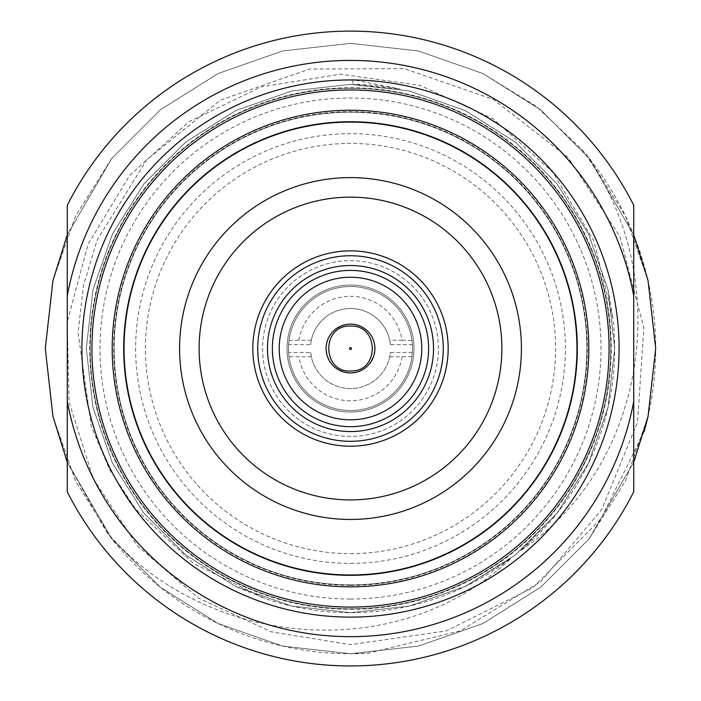 <?xml version="1.0" encoding="UTF-8"?>
<svg xmlns="http://www.w3.org/2000/svg" width="701" height="701" viewBox="0 0 701 701"><rect width="100%" height="100%" fill="white"/><g stroke="black" fill="none" stroke-linecap="round" stroke-linejoin="round"><path stroke-width="0.53" stroke-dasharray="3.5 2.63" d="M412.398 344.629A62.021 62.021 0 0 1 412.398 352.445L411.986 356.643A62.021 62.021 0 0 1 350.5 410.549A62.021 62.021 0 0 1 296.795 317.527A62.021 62.021 0 0 1 404.205 317.527A62.021 62.021 0 0 1 350.5 410.549A62.021 62.021 0 0 1 289.014 356.643L288.602 352.445A62.021 62.021 0 0 1 288.602 344.629L289.014 340.423A62.021 62.021 0 0 1 411.986 340.423L412.398 344.629L390.352 344.629A40.045 40.045 0 0 0 310.648 344.629L288.602 344.629M287.016 348.537A63.484 63.484 0 0 0 350.5 412.022A63.484 63.484 0 0 0 413.984 348.537A63.484 63.484 0 0 0 350.5 285.053A63.484 63.484 0 0 0 287.016 348.537M412.398 352.445L390.352 352.445A40.045 40.045 0 0 1 310.648 352.445L288.602 352.445M310.648 352.445L311.332 356.844A40.045 40.045 0 0 0 389.668 356.844L390.352 352.445M411.986 356.643L389.668 356.844M402.085 356.844A52.251 52.251 0 0 1 298.915 356.844L289.014 356.643M311.332 356.844L298.915 356.844M390.352 344.629L389.668 340.23A40.045 40.045 0 0 0 311.332 340.23L310.648 344.629M311.332 340.23L298.915 340.23A52.251 52.251 0 0 1 402.085 340.23L389.668 340.23M402.085 340.23L411.986 340.423M289.014 340.423L298.915 340.23M413.984 348.537A63.484 63.484 0 0 0 318.762 293.561A63.484 63.484 0 0 0 318.762 403.513A63.484 63.484 0 0 0 413.984 348.537M350.5 553.632A205.095 205.095 0 0 0 528.125 245.99A205.095 205.095 0 0 0 172.875 245.99A205.095 205.095 0 0 0 350.5 553.632M350.5 563.402A214.865 214.865 0 0 0 536.58 241.1A214.865 214.865 0 0 0 164.42 241.1A214.865 214.865 0 0 0 350.5 563.402M577.571 348.537A227.071 227.071 0 0 0 236.964 151.88A227.071 227.071 0 0 0 236.964 545.185A227.071 227.071 0 0 0 577.571 348.537A227.071 227.071 0 0 0 350.5 121.466A227.071 227.071 0 0 0 123.429 348.537A227.071 227.071 0 0 0 350.5 575.609A227.071 227.071 0 0 0 577.571 348.537M350.5 585.379A236.842 236.842 0 0 0 555.613 230.112A236.842 236.842 0 0 0 145.387 230.112A236.842 236.842 0 0 0 350.5 585.379M350.5 599.048A250.511 250.511 0 0 0 567.451 223.277A250.511 250.511 0 0 0 133.549 223.277A250.511 250.511 0 0 0 350.5 599.048M350.5 608.818A260.281 260.281 0 0 0 575.907 218.397A260.281 260.281 0 0 0 125.093 218.397A260.281 260.281 0 0 0 350.5 608.818A260.281 260.281 0 0 0 575.907 218.397A260.281 260.281 0 0 0 125.093 218.397A260.281 260.281 0 0 0 350.5 608.818A260.281 260.281 0 0 0 604.84 293.272A260.281 260.281 0 0 0 242.485 111.722A260.281 260.281 0 0 0 350.5 608.818A260.281 260.281 0 0 0 610.781 348.537A260.281 260.281 0 0 0 350.5 88.256A260.281 260.281 0 0 0 90.219 348.537A260.281 260.281 0 0 0 350.5 608.818M581.769 149.374C675.072 271.778 650.256 463.685 520.852 550.451A264.181 264.181 0 0 0 613.06 319.332L593.931 240.978L552.712 172.166L493.092 118.855L420.109 85.426L340.598 74.183L261.429 86.828L189.007 121.702L129.51 175.583L88.037 244.395L67.208 322.066L69.11 402.26L93.338 478.862L137.44 545.939L198.453 598.049L271.34 631.864L350.5 644.666L446.423 630.909L532.988 587.561L601.037 518.679L644.245 431.395A305.207 305.207 0 0 0 581.769 149.374L536.212 106.333L482.928 73.552L418.418 50.98L350.5 43.331L282.582 50.98L218.072 73.552L160.205 109.917L111.88 158.242L75.515 216.11L52.943 280.619L45.293 348.537L52.943 416.447L75.515 480.956L111.88 538.832L160.205 587.158L218.072 623.513L282.582 646.085L350.5 653.744L418.418 646.085L482.928 623.513L540.795 587.158L589.12 538.832L625.485 480.956L648.057 416.447L655.707 348.537L648.057 280.619L625.485 216.11L589.12 158.242L540.795 109.917L482.928 73.552L418.418 50.98L350.5 43.331L282.582 50.98L218.072 73.552L160.205 109.917L111.88 158.242L75.515 216.11L52.943 280.619L45.293 348.537L52.943 416.447L75.515 480.956L111.88 538.832L160.205 587.158L218.072 623.513L282.582 646.085L350.5 653.744L418.418 646.085L482.928 623.513L540.795 587.158L589.12 538.832L625.485 480.956L648.057 416.447L655.707 348.537L648.057 280.619L625.485 216.11L589.12 158.242L540.795 109.917L482.928 73.552L418.418 50.98L350.5 43.331L282.582 50.98L218.072 73.552L160.205 109.917L111.88 158.242L75.515 216.11L52.943 280.619L45.293 348.537L52.943 416.447L75.515 480.956L111.88 538.832L160.205 587.158L218.072 623.513L282.582 646.085L350.5 653.744L418.418 646.085L482.928 623.513L540.795 587.158L589.12 538.832L625.485 480.956L648.057 416.447L655.707 348.537L648.057 280.619L625.485 216.11L589.12 158.242L540.795 109.917L482.928 73.552L418.418 50.98L350.5 43.331L282.582 50.98L218.072 73.552L160.205 109.917L111.88 158.242L75.515 216.11L52.943 280.619L45.293 348.537L52.943 416.447L75.515 480.956L111.88 538.832L160.205 587.158L218.072 623.513L282.582 646.085L350.5 653.744L418.418 646.085L482.928 623.513L540.795 587.158L589.12 538.832L625.485 480.956L648.057 416.447L655.707 348.537L648.057 280.619L625.485 216.11L589.12 158.242L540.795 109.917L482.928 73.552L418.418 50.98L350.5 43.331L282.582 50.98L218.072 73.552L160.205 109.917L111.88 158.242L75.515 216.11L52.943 280.619L45.293 348.537L52.943 416.447L75.515 480.956L111.88 538.832L160.205 587.158L218.072 623.513L282.582 646.085L350.5 653.744L367.867 653.244L460.198 630.882L540.769 581.558L601.765 509.504L637.568 422.002L643.825 327.831L619.85 236.351L568.064 157.436L493.364 99.437L404.118 68.593L309.509 69.066L220.263 100.234L146.789 159.688L97.132 240.11L83.498 285.438L78.048 332.537L91.261 426.138L109.68 469.67L135.626 509.154L193.529 563.429L265.188 598.558A264.181 264.181 0 0 0 510.775 558.539L465.122 586.553L409.288 606.085L350.5 612.709L291.712 606.085L235.878 586.553L185.791 555.078L143.959 513.246L112.484 463.159L92.944 407.325L86.319 348.537L92.944 289.75L112.484 233.915L143.959 183.828L185.791 141.996L235.878 110.521L291.712 90.981L350.5 84.357L409.288 90.981L465.122 110.521L515.209 141.996L557.041 183.828L588.516 233.915L608.056 289.75L614.681 348.537L608.056 407.325L588.516 463.159L557.041 513.246L515.209 555.078L465.122 586.553L409.288 606.085L350.5 612.709L291.712 606.085L235.878 586.553L185.791 555.078L143.959 513.246L112.484 463.159L92.944 407.325L86.319 348.537L92.944 289.75L112.484 233.915L143.959 183.828L185.791 141.996L235.878 110.521L291.712 90.981L350.5 84.357L409.288 90.981L465.122 110.521L515.209 141.996L557.041 183.828L588.516 233.915L608.056 289.75L614.681 348.537L608.056 407.325L588.516 463.159L557.041 513.246L515.209 555.078L465.122 586.553L409.288 606.085L350.5 612.709L291.712 606.085L235.878 586.553L185.791 555.078L143.959 513.246L112.484 463.159L92.944 407.325L86.319 348.537L92.944 289.75L112.484 233.915L143.959 183.828L185.791 141.996L235.878 110.521L291.712 90.981L350.5 84.357L409.288 90.981L465.122 110.521L515.209 141.996L557.041 183.828L588.516 233.915L608.056 289.75L614.681 348.537L608.056 407.325L588.516 463.159L557.041 513.246L515.209 555.078L465.122 586.553L409.288 606.085L350.5 612.709L291.712 606.085L235.878 586.553L185.791 555.078L143.959 513.246L112.484 463.159L92.944 407.325L86.319 348.537L92.944 289.75L112.484 233.915L143.959 183.828L185.791 141.996L235.878 110.521L291.712 90.981L350.5 84.357L409.288 90.981L465.122 110.521L515.209 141.996L557.041 183.828L588.516 233.915L608.056 289.75L614.681 348.537L608.056 407.325L588.516 463.159L557.041 513.246L515.209 555.078L465.122 586.553L409.288 606.085L350.5 612.709L291.712 606.085L235.878 586.553L185.791 555.078L143.959 513.246L112.484 463.159L92.944 407.325L86.319 348.537L92.944 289.75L112.484 233.915L143.959 183.828L185.791 141.996L235.878 110.521L291.712 90.981L350.5 84.357L409.288 90.981L465.122 110.521L515.209 141.996L557.041 183.828L588.516 233.915L608.056 289.75L614.681 348.537L608.056 407.325L588.516 463.159L557.041 513.246L515.209 555.078L465.122 586.553L409.288 606.085L350.5 612.709L291.712 606.085L235.878 586.553L185.791 555.078L143.959 513.246L112.484 463.159L92.944 407.325L86.319 348.537L92.944 289.75L112.484 233.915L143.959 183.828L185.791 141.996L235.878 110.521L291.712 90.981L350.5 84.357L409.288 90.981L465.122 110.521L515.209 141.996L557.041 183.828L588.516 233.915L608.056 289.75L613.06 319.332M520.852 550.451L557.041 513.246L588.516 463.159L608.056 407.325L614.681 348.537L608.056 289.75L588.516 233.915L557.041 183.828L515.209 141.996L465.122 110.521L409.288 90.981L350.5 84.357L291.712 90.981L235.878 110.521L185.791 141.996L143.959 183.828L112.484 233.915L92.944 289.75L86.319 348.537L92.944 407.325L112.484 463.159L143.959 513.246L185.791 555.078L235.878 586.553L291.712 606.085L350.5 612.709L409.288 606.085L465.122 586.553L515.209 555.078L557.041 513.246L588.516 463.159L608.056 407.325L614.681 348.537L608.056 289.75L588.516 233.915L557.041 183.828L515.209 141.996L465.122 110.521L409.288 90.981L350.5 84.357L291.712 90.981L235.878 110.521L185.791 141.996L143.959 183.828L112.484 233.915L92.944 289.75L86.319 348.537L92.944 407.325L112.484 463.159L143.959 513.246L185.791 555.078L235.878 586.553L291.712 606.085L350.5 612.709L409.288 606.085L465.122 586.553L515.209 555.078L557.041 513.246L588.516 463.159L608.056 407.325L614.681 348.537L608.056 289.75L588.516 233.915L557.041 183.828L515.209 141.996L465.122 110.521L409.288 90.981L350.5 84.357L291.712 90.981L235.878 110.521L185.791 141.996L143.959 183.828L112.484 233.915L92.944 289.75L86.319 348.537L92.944 407.325L112.484 463.159L143.959 513.246L185.791 555.078L235.878 586.553L291.712 606.085L350.5 612.709L409.288 606.085L465.122 586.553L515.209 555.078L557.041 513.246L588.516 463.159L608.056 407.325L614.681 348.537L608.056 289.75L588.516 233.915L557.041 183.828L515.209 141.996L465.122 110.521L409.288 90.981L350.5 84.357L291.712 90.981L235.878 110.521L185.791 141.996L143.959 183.828L112.484 233.915L92.944 289.75L86.319 348.537L92.944 407.325L112.484 463.159L143.959 513.246L185.791 555.078L235.878 586.553L291.712 606.085L350.5 612.709L409.288 606.085L465.122 586.553L515.209 555.078L557.041 513.246L588.516 463.159L608.056 407.325L614.681 348.537L608.056 289.75L588.516 233.915L557.041 183.828L515.209 141.996L465.122 110.521L409.288 90.981L350.5 84.357L291.712 90.981L235.878 110.521L185.791 141.996L143.959 183.828L112.484 233.915L92.944 289.75L86.319 348.537L92.944 407.325L112.484 463.159L143.959 513.246L185.791 555.078L235.878 586.553L291.712 606.085L350.5 612.709L409.288 606.085L465.122 586.553L515.209 555.078L557.041 513.246L588.516 463.159L608.056 407.325L614.681 348.537L608.056 289.75L588.516 233.915L557.041 183.828L515.209 141.996L465.122 110.521L409.288 90.981L350.5 84.357L291.712 90.981L235.878 110.521L185.791 141.996L143.959 183.828L112.484 233.915L92.944 289.75L86.319 348.537L92.944 407.325L112.484 463.159L143.959 513.246L185.791 555.078L235.878 586.553L265.188 598.558M67.27 462.248L111.88 538.832L160.205 587.158L218.072 623.513L282.582 646.085L350.5 653.744L418.418 646.085L482.928 623.513L540.795 587.158L589.12 538.832L633.73 462.248L589.12 538.832L540.795 587.158L482.928 623.513L418.418 646.085L350.5 653.744L282.582 646.085L218.072 623.513L160.205 587.158L111.88 538.832L67.27 462.248L111.88 538.832L160.205 587.158L218.072 623.513L282.582 646.085L350.5 653.744L418.418 646.085L482.928 623.513L540.795 587.158L589.12 538.832L633.73 462.248L589.12 538.832L540.795 587.158L482.928 623.513L418.418 646.085L350.5 653.744L282.582 646.085L218.072 623.513L160.205 587.158L111.88 538.832L67.27 462.248L106.044 531.262C205.358 648.819 398.08 666.09 510.775 558.539M106.044 531.262A305.207 305.207 0 0 0 367.867 653.244M633.73 234.826L589.12 158.242L540.795 109.917L482.928 73.552L418.418 50.98L350.5 43.331L282.582 50.98L218.072 73.552L160.205 109.917L111.88 158.242L67.27 234.826L111.88 158.242L160.205 109.917L218.072 73.552L282.582 50.98L350.5 43.331L418.418 50.98L482.928 73.552L540.795 109.917L589.12 158.242L633.73 234.826L589.12 158.242L540.795 109.917L482.928 73.552L418.418 50.98L350.5 43.331L282.582 50.98L218.072 73.552L160.205 109.917L111.88 158.242L67.27 234.826L111.88 158.242L160.205 109.917L218.072 73.552L282.582 50.98L350.5 43.331L418.418 50.98L482.928 73.552L540.795 109.917L589.12 158.242L633.73 234.826L589.12 158.242L540.795 109.917L482.928 73.552L418.418 50.98L350.5 43.331L282.582 50.98L218.072 73.552L160.205 109.917L111.88 158.242L67.27 234.826M350.5 609.3A260.772 260.772 0 0 0 576.336 218.151A260.772 260.772 0 0 0 124.664 218.151A260.772 260.772 0 0 0 350.5 609.3M67.27 491.822A317.413 317.413 0 0 0 633.73 491.822L633.73 205.244A317.413 317.413 0 0 0 67.27 205.244L67.27 491.822M352.892 79.695L352.848 84.374L352.892 79.695L400.183 89.071A264.181 264.181 0 0 0 352.848 84.374L400.183 89.071M619.079 348.537A268.579 268.579 0 0 0 216.206 115.937A268.579 268.579 0 0 0 216.206 581.138A268.579 268.579 0 0 0 619.079 348.537M350.5 112.186A236.351 236.351 0 0 1 586.851 348.537A236.351 236.351 0 0 1 350.5 584.888A236.351 236.351 0 0 1 114.149 348.537A236.351 236.351 0 0 1 350.5 112.186M586.851 348.537A236.351 236.351 0 0 1 232.32 553.22A236.351 236.351 0 0 1 232.32 143.845A236.351 236.351 0 0 1 586.851 348.537M179.587 348.537A170.913 170.913 0 0 1 350.5 177.625A170.913 170.913 0 0 1 521.413 348.537A170.913 170.913 0 0 1 350.5 519.45A170.913 170.913 0 0 1 179.587 348.537M252.833 348.537A97.667 97.667 0 0 1 350.5 250.87A97.667 97.667 0 0 1 448.167 348.537A97.667 97.667 0 0 1 350.5 446.204A97.667 97.667 0 0 1 252.833 348.537M350.5 446.204A97.667 97.667 0 0 1 265.916 299.704A97.667 97.667 0 0 1 435.084 299.704A97.667 97.667 0 0 1 350.5 446.204A97.667 97.667 0 0 1 265.916 299.704A97.667 97.667 0 0 1 435.084 299.704A97.667 97.667 0 0 1 350.5 446.204M350.5 436.434A87.897 87.897 0 0 1 274.38 304.584A87.897 87.897 0 0 1 426.62 304.584A87.897 87.897 0 0 1 350.5 436.434A87.897 87.897 0 0 1 274.38 304.584A87.897 87.897 0 0 1 426.62 304.584A87.897 87.897 0 0 1 350.5 436.434M350.5 426.672A78.135 78.135 0 0 0 418.164 309.465A78.135 78.135 0 0 0 282.836 309.465A78.135 78.135 0 0 0 350.5 426.672M350.5 277.237A71.3 71.3 0 0 1 412.241 384.183A71.3 71.3 0 0 1 288.759 384.183A71.3 71.3 0 0 1 350.5 277.237M326.167 348.537C325.062 327.954 353.225 315.914 367.342 330.968C383.342 344.726 371.583 374.01 350.509 372.871C335.726 371.442 327.612 363.328 326.167 348.537"/><path stroke-width="1.05" d="M644.245 431.395L648.057 416.447L655.707 348.537L648.057 280.619L633.73 234.826L648.057 280.619L655.707 348.537L648.057 416.447L633.73 462.248L648.057 416.447L655.707 348.537L648.057 280.619L633.73 234.826L648.057 280.619L655.707 348.537L648.057 416.447L633.73 462.248L648.057 416.447L655.707 348.537L648.057 280.619L633.73 234.826M67.27 234.826L52.943 280.619L45.293 348.537L52.943 416.447L67.27 462.248L52.943 416.447L45.293 348.537L52.943 280.619L67.27 234.826L52.943 280.619L45.293 348.537L52.943 416.447L67.27 462.248L52.943 416.447L45.293 348.537L52.943 280.619L67.27 234.826L52.943 280.619L45.293 348.537L52.943 416.447L67.27 462.248M633.73 295.717L633.73 205.244A317.413 317.413 0 0 0 67.27 205.244L67.27 491.822A317.413 317.413 0 0 0 633.73 491.822L633.73 295.717A288.111 288.111 0 0 0 67.27 295.717M67.27 401.358A288.111 288.111 0 0 0 633.73 401.358M350.5 617.117A268.579 268.579 0 0 0 619.079 348.537A268.579 268.579 0 0 0 350.5 79.958A268.579 268.579 0 0 0 81.921 348.537A268.579 268.579 0 0 0 350.5 617.117A268.579 268.579 0 0 0 619.079 348.537A268.579 268.579 0 0 0 350.5 79.958A268.579 268.579 0 0 0 81.921 348.537A268.579 268.579 0 0 0 350.5 617.117M350.5 586.842A238.305 238.305 0 0 0 556.874 229.385A238.305 238.305 0 0 0 144.126 229.385A238.305 238.305 0 0 0 350.5 586.842M350.5 122.097A226.441 226.441 0 0 1 546.605 461.757A226.441 226.441 0 0 1 154.395 461.757A226.441 226.441 0 0 1 350.5 122.097M350.5 519.45A170.913 170.913 0 0 1 202.484 263.077A170.913 170.913 0 0 1 498.516 263.077A170.913 170.913 0 0 1 350.5 519.45M350.5 499.918A151.381 151.381 0 0 1 219.395 272.847A151.381 151.381 0 0 1 481.605 272.847A151.381 151.381 0 0 1 350.5 499.918M350.5 446.204A97.667 97.667 0 0 1 265.916 299.704A97.667 97.667 0 0 1 435.084 299.704A97.667 97.667 0 0 1 350.5 446.204M350.5 441.315A92.786 92.786 0 0 1 270.148 302.149A92.786 92.786 0 0 1 430.852 302.149A92.786 92.786 0 0 1 350.5 441.315M350.5 431.553A83.016 83.016 0 0 1 278.604 307.029A83.016 83.016 0 0 1 422.396 307.029A83.016 83.016 0 0 1 350.5 431.553M350.5 426.672A78.135 78.135 0 0 1 282.836 309.465A78.135 78.135 0 0 1 418.164 309.465A78.135 78.135 0 0 1 350.5 426.672M350.5 277.237A71.3 71.3 0 0 1 412.241 384.183A71.3 71.3 0 0 1 288.759 384.183A71.3 71.3 0 0 1 350.5 277.237M350.5 372.95A24.412 24.412 0 0 1 329.356 336.331A24.412 24.412 0 0 1 371.644 336.331A24.412 24.412 0 0 1 350.5 372.95M350.5 349.51A0.973 0.973 0 0 1 349.65 348.046A0.973 0.973 0 0 1 351.35 348.046A0.973 0.973 0 0 1 350.5 349.51M350.5 89.965A258.573 258.573 0 0 1 609.073 348.537A258.573 258.573 0 0 1 350.5 607.101A258.573 258.573 0 0 1 91.927 348.537A258.573 258.573 0 0 1 350.5 89.965M350.5 326.07C379.031 324.668 379.767 371.495 351.21 370.987C321.82 373.274 321.058 324.712 350.5 326.07"/></g></svg>
